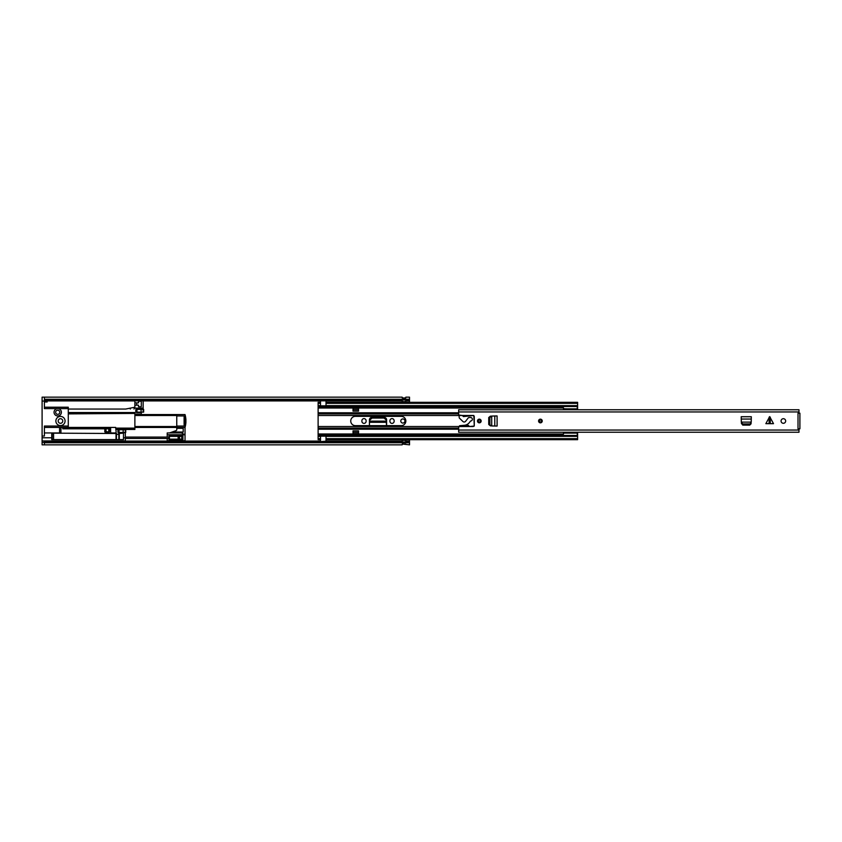 <?xml version="1.0" encoding="UTF-8"?>
<svg xmlns="http://www.w3.org/2000/svg" width="842" height="842" viewBox="0 0 842 842"><rect width="100%" height="100%" fill="white"/><g stroke="black" fill="none" stroke-linecap="round" stroke-linejoin="round"><path stroke-width="1.26" d="M364.007 423.389A2.116 2.116 0 0 0 366.112 421.274L366.112 420.726A2.116 2.116 0 0 0 364.007 418.611A2.116 2.116 0 0 0 361.892 420.726L361.892 421.274A2.116 2.116 0 0 0 364.007 423.389M392.025 423.389A2.116 2.116 0 0 0 394.13 421.274L394.13 420.726A2.116 2.116 0 0 0 392.025 418.611A2.116 2.116 0 0 0 389.909 420.726L389.909 421.274A2.116 2.116 0 0 0 392.025 423.389M60.466 418.706A2.294 2.294 0 0 0 58.172 421A2.294 2.294 0 0 0 60.466 423.294A2.294 2.294 0 0 0 62.771 421A2.294 2.294 0 0 0 60.466 418.706M402.855 418.937A2.063 2.063 0 0 0 400.792 421A2.063 2.063 0 0 0 402.855 423.063A2.063 2.063 0 0 0 404.928 421A2.063 2.063 0 0 0 402.855 418.937M44.394 399.245L409.517 399.245L409.517 402.329M409.517 439.671L409.517 442.755L44.394 442.755M369.428 425.642L369.428 419.769A2.263 2.263 0 0 1 371.69 417.506L384.341 417.506A2.263 2.263 0 0 1 386.604 419.769L386.604 425.642M44.394 442.408L42.1 442.408L42.1 444.839L44.394 444.839L44.394 441.987L402.171 441.987M405.844 441.987L409.517 441.987M405.749 442.05L405.844 440.387A1.01 1.01 0 0 0 405.749 440.377L405.749 442.05L402.171 442.039L402.171 440.387A1.01 1.01 0 0 1 402.265 440.377L405.749 440.377M44.394 444.839L402.171 444.839L402.265 444.039L409.517 444.839L409.517 442.755M409.517 399.245L409.517 397.161L405.844 397.161L405.749 397.961L402.265 397.94L405.749 397.961L402.265 397.94L402.171 397.161L44.394 397.161L44.394 408.602L57.719 408.602A3.673 3.673 0 0 1 61.392 412.275A3.673 3.673 0 0 1 57.719 415.948A3.673 3.673 0 0 1 54.046 412.275A3.673 3.673 0 0 1 57.719 408.602L68.276 408.602L68.276 427.431L115.68 427.431L116.133 432.02A0.916 0.916 0 0 1 115.217 432.946L111.544 432.946A0.916 0.916 0 0 1 110.628 432.02L110.628 428.81L109.702 427.894M405.844 400.013L409.517 400.013M44.394 400.013L402.171 400.013M402.265 399.95L402.171 401.613A1.01 1.01 0 0 0 402.265 401.623L402.265 399.95L405.844 399.961L405.844 401.613A1.01 1.01 0 0 1 405.749 401.623L402.265 401.623M405.844 444.144L402.265 444.039L405.844 444.113M123.164 432.483L119.943 432.483A0.916 0.916 0 0 1 119.027 431.567L119.027 430.641A0.916 0.916 0 0 1 119.943 429.725L125.732 429.725L125.732 432.483L123.164 432.483L123.164 429.725M125.279 429.725L125.279 432.483L125.279 429.725M141.077 412.138L137.856 412.138A0.916 0.916 0 0 1 136.941 411.222L136.941 410.296A0.916 0.916 0 0 1 137.856 409.38L143.645 409.38L143.645 412.138L141.077 412.138L141.077 409.38M143.182 409.38L143.182 412.138M386.362 422.074L386.531 425.642L386.299 421.958M386.362 422.305L386.299 421.147L369.722 421.147L369.785 420.032L372.038 418.064L384.057 418.064L386.246 420.032L386.362 422.305L369.659 422.305L369.722 421.147L369.722 421.958M55.646 412.275A2.063 2.063 0 0 0 57.719 414.338A2.063 2.063 0 0 0 59.782 412.275A2.063 2.063 0 0 0 57.719 410.212A2.063 2.063 0 0 0 55.646 412.275M65.066 421A4.589 4.589 0 0 1 60.466 425.589A4.589 4.589 0 0 1 55.877 421A4.589 4.589 0 0 1 60.466 416.411A4.589 4.589 0 0 1 65.066 421M59.55 427.431L59.55 432.946M44.394 427.431L68.276 427.431M104.65 427.894L62.771 427.894M134.878 414.106L141.298 414.106L141.298 412.138M68.276 412.527L134.878 412.527L134.878 413.422L68.276 413.422M68.276 413.885L134.878 413.422M134.878 413.885L134.878 428.115L116.133 428.115M116.133 428.578L134.878 428.115M134.878 428.578L134.878 429.473L116.133 429.473M118.89 429.473A0.916 0.916 0 0 0 117.975 430.388L117.975 432.02A0.916 0.916 0 0 0 118.89 432.946L123.479 432.946L123.479 437.766L125.321 437.766L125.321 432.946L123.479 432.483M125.321 437.766L125.321 441.987M68.276 426.052L44.394 426.052L44.394 436.051L42.1 436.051L42.1 401.066L47.152 401.066L47.152 400.013M44.394 432.946L60.929 432.946L60.929 427.431M44.394 407.223L68.276 407.223L68.276 408.602M134.878 405.16L134.878 402.855L138.551 402.855L138.551 401.255L141.298 401.255L141.298 406.76L138.551 406.76L138.551 405.16L134.878 405.16L134.878 407.223L125.69 409.054L68.276 409.054M134.878 402.855L134.878 400.013M136.709 405.16L136.709 402.855M141.298 412.548L136.709 412.548A0.916 0.916 0 0 1 135.794 411.633L135.794 409.98A0.916 0.916 0 0 1 136.709 409.054L143.14 409.054L143.14 400.013M62.771 427.431L62.771 428.81L104.65 428.81M117.922 434.377L117.375 434.377M106.945 428.81L108.786 428.81M109.892 428.81L110.628 428.81M130.278 408.138L130.278 409.054M123.479 437.766L123.479 439.598L51.741 439.598L51.741 437.766L42.1 437.766L42.1 440.934L125.321 440.934M51.741 432.946L51.741 437.766M44.394 401.981L47.152 401.981L44.394 401.529M42.1 436.051L42.1 437.766M44.394 397.161L42.1 397.161L42.1 401.066M134.878 407.223L133.952 409.054M42.1 442.408L42.1 440.934M185.408 416.095L185.377 415.948A22.966 22.966 0 0 1 185.935 420.537L185.019 420.537L184.987 419.621A22.05 22.05 0 0 0 184.651 416.969L184.103 417.022L184.103 424.978L184.651 425.031A22.05 22.05 0 0 0 184.987 422.379L185.019 421.463L185.935 421.463A22.966 22.966 0 0 1 185.377 426.052L185.387 426.02M104.65 427.431L104.65 428.346L109.702 428.346L109.249 432.483L105.113 432.483L104.65 428.346M176.757 415.948L185.377 415.948L185.03 414.569L176.757 414.569L176.757 427.431L185.03 427.431L185.377 426.052L176.757 426.052M134.878 427.431L176.757 427.431L176.757 429.704A0.916 0.916 0 0 1 176.146 430.578L172.084 432.02L183.188 432.02L182.272 432.946L167.211 432.946L167.211 437.082M109.702 429.725A2.294 2.294 0 0 1 111.997 427.431M176.757 414.569L134.878 414.569M104.65 431.336L108.786 432.02L108.786 428.346L104.65 429.041M106.029 429.041L106.029 431.336M184.651 425.031L184.787 424.21L184.651 425.031M184.787 417.79L184.651 416.969M182.272 427.431L183.188 428.346L183.188 432.02M185.03 435.588L185.03 435.63A1.379 1.379 0 0 0 184.735 434.777L184.514 434.556M185.03 441.987L185.03 427.431M184.261 434.398L181.356 432.946M169.505 432.946L172.084 432.02M167.211 437.072L169.042 437.072L169.042 435.693L182.914 435.693L182.914 439.829L169.042 439.829L169.042 438.45L167.211 438.45L167.211 441.987M123.479 433.167L118.848 433.504A1.242 1.242 0 0 1 116.459 433.504L53.583 433.167L53.583 439.598L53.583 433.167L51.741 433.63M125.321 438.45L169.41 438.45M125.321 437.082L169.41 437.082M181.777 438.819L181.777 436.714A1.147 1.147 0 0 1 182.272 437.661L182.272 437.661A1.147 1.147 0 0 1 181.777 438.819A1.842 1.842 0 0 1 179.514 438.682L179.514 436.84L178.136 436.84M181.777 436.714A1.842 1.842 0 0 0 179.514 436.84M179.514 438.682L178.136 438.682M178.136 439.145L178.136 436.388L169.41 436.388L169.41 439.145L178.136 439.145M489.265 424.705L490.465 425.884L488.728 424.484L488.728 417.516L490.465 416.116L489.244 417.485L489.265 424.705M497.085 426.052L497.085 415.948L497.117 426.052L491.707 425.957L491.707 416.085L489.886 417.485L489.897 424.705L491.096 425.884M497.085 415.948L491.517 416.064M770.262 417.19L770.262 423.663L773.503 423.663L769.683 416.611L765.862 423.663L769.093 423.663L769.093 417.19M781.071 421A2.294 2.294 0 0 0 783.365 423.294A2.294 2.294 0 0 0 785.66 421A2.294 2.294 0 0 0 783.365 418.706A2.294 2.294 0 0 0 781.071 421M320.507 402.329L318.118 402.329L318.118 415.485L462.332 415.485L463.468 416.59L473.814 415.485L474.278 426.052L469.499 426.515L468.363 425.41L463.468 425.41L462.332 426.515L459.479 426.557L458.658 426.968L458.658 432.241L798.984 432.241L798.984 428.81L798.016 428.81L798.016 413.19L799.9 413.19L799.9 428.81L798.984 428.81M462.332 415.485L458.658 415.032L458.658 409.759L798.984 409.759L798.984 413.19M477.488 421A1.842 1.842 0 0 0 479.33 422.842A1.842 1.842 0 0 0 481.161 421A1.842 1.842 0 0 0 479.33 419.158A1.842 1.842 0 0 0 477.488 421M538.575 421A1.842 1.842 0 0 0 540.406 422.842A1.842 1.842 0 0 0 542.248 421A1.842 1.842 0 0 0 540.406 419.158A1.842 1.842 0 0 0 538.575 421M751.211 422.126L751.306 416.706L741.202 416.706L741.318 422.316M751.127 423.737L749.959 424.568L742.749 424.578L741.37 423.368L742.77 425.105L749.738 425.105L751.127 423.737M741.339 422.126L751.169 422.126L751.138 422.726L749.959 423.926L742.749 423.947L741.318 422.274M770.262 423.663L769.093 423.663M799.9 415.032L799.9 413.19M799.9 428.81L799.9 426.968M464.174 422.01A1.842 1.842 0 0 0 465.479 421.463L468.131 418.042A1.379 1.379 0 0 1 469.215 417.506L470.604 417.506A1.747 1.747 0 0 1 472.351 419.253A1.747 1.747 0 0 1 470.604 421L469.404 422.547A7.346 7.346 0 0 1 464.079 425.315L459.543 425.715L459.543 426.515L472.899 426.515A1.379 1.379 0 0 0 474.278 425.136L474.278 416.864A1.379 1.379 0 0 0 472.899 415.485L460.037 415.485A0.916 0.916 0 0 0 459.122 416.39L459.258 417.958L462.953 421.547A1.842 1.842 0 0 0 464.174 422.01M541.448 421A1.031 1.031 0 0 0 540.406 419.969A1.031 1.031 0 0 0 539.375 421A1.031 1.031 0 0 0 540.406 422.031A1.031 1.031 0 0 0 541.448 421A1.031 1.031 0 0 1 540.406 422.031A1.031 1.031 0 0 1 539.375 421A1.031 1.031 0 0 0 540.406 422.031A1.031 1.031 0 0 0 541.448 421M480.361 421A1.031 1.031 0 0 0 479.33 419.969A1.031 1.031 0 0 0 478.298 421A1.031 1.031 0 0 0 479.33 422.031A1.031 1.031 0 0 0 480.361 421A1.031 1.031 0 0 1 479.33 422.031A1.031 1.031 0 0 1 478.298 421A1.031 1.031 0 0 0 479.33 422.031A1.031 1.031 0 0 0 480.361 421M350.735 421A4.642 4.642 0 0 0 355.366 425.642L401.202 425.642A4.642 4.642 0 0 0 405.844 421A4.642 4.642 0 0 0 401.202 416.358L355.366 416.358A4.642 4.642 0 0 0 350.735 421M358.534 411.128L358.534 408.138L353.03 408.138L353.03 411.128L358.534 411.128M318.118 415.485L318.118 439.587L320.507 439.587L320.507 435.451L577.612 435.461L577.612 439.671L326.022 439.671M353.03 430.872L353.03 433.862L358.534 433.862L358.534 430.872L353.03 430.872M326.022 402.329L577.612 402.329L326.022 402.413L326.022 403.339L577.612 403.339L577.612 402.413M326.022 403.339L326.022 406.549L577.612 406.539L577.612 403.339M577.612 406.549L577.612 409.759M318.118 435.451L320.507 435.451M577.612 432.241L577.612 435.451M320.507 439.671L318.118 439.587M326.022 441.176L320.507 441.64L326.022 441.176L326.022 435.461L561.214 435.451L326.022 435.451M326.022 439.587L577.612 439.587M318.118 403.339L320.507 403.339L320.507 400.36L326.022 400.824L320.507 400.824M318.118 402.413L320.507 402.413M318.118 406.549L320.507 406.549L318.118 406.549L320.507 406.549L320.507 403.339M320.507 441.176L320.507 439.587M326.022 402.413L326.022 400.824M353.03 432.251L358.534 432.251M353.03 433.63L358.534 433.63M358.534 409.749L353.03 409.749M358.534 408.37L353.03 408.37M561.214 405.844L561.214 407.307L563.509 407.854L563.509 408.865L577.286 408.865L563.509 408.865M577.286 409.759L577.286 409.17L563.509 408.749M563.509 409.17L563.509 409.759M563.509 432.241L563.509 432.809L577.286 432.809L577.286 432.241M577.286 436.124L577.286 433.104L563.509 433.104L563.509 434.114L561.214 434.661L561.214 436.124M577.286 405.844L577.286 408.865M47.152 400.918L134.878 400.918M143.14 400.918L320.507 400.918M326.022 400.918L402.171 400.918M405.844 400.918L409.517 400.918M125.321 441.082L167.211 441.082M185.03 441.082L320.507 441.082M326.022 441.082L402.171 441.082M405.844 441.082L409.517 441.082M402.265 440.377L402.265 442.05M405.749 401.623L405.749 399.95M134.878 408.138L143.14 408.138M143.14 400.792L134.878 400.792M134.878 426.515L176.757 426.515M176.757 415.485L134.878 415.485M183.188 428.346L176.757 428.346M167.211 440.745L185.03 440.745M184.735 434.777L167.211 434.777M52.204 433.167L52.204 439.598M118.848 439.598L118.848 433.504M119.29 433.167L119.29 439.598M116.459 433.504L116.459 439.598M116.017 439.598L116.017 433.167M489.886 424.515L489.244 424.515M489.886 417.485L489.244 417.485M458.658 430.041L798.984 430.041M458.658 411.959L798.984 411.959M742.749 423.947L742.749 424.578M749.769 423.947L749.769 424.578M751.306 419.042L741.202 419.042M751.306 416.748L741.202 416.748M494.791 426.052L494.791 415.948M542.016 421A1.61 1.61 0 0 0 540.406 419.39A1.61 1.61 0 0 0 538.806 421A1.61 1.61 0 0 0 540.406 422.61A1.61 1.61 0 0 0 542.016 421M539.143 421A1.263 1.263 0 0 1 540.406 419.737A1.263 1.263 0 0 1 541.669 421A1.263 1.263 0 0 1 540.406 422.263A1.263 1.263 0 0 1 539.143 421M480.94 421A1.61 1.61 0 0 0 479.33 419.39A1.61 1.61 0 0 0 477.719 421A1.61 1.61 0 0 0 479.33 422.61A1.61 1.61 0 0 0 480.94 421M478.067 421A1.263 1.263 0 0 1 479.33 419.737A1.263 1.263 0 0 1 480.593 421A1.263 1.263 0 0 1 479.33 422.263A1.263 1.263 0 0 1 478.067 421M318.118 408.023L563.509 408.023M318.118 412.78L458.658 412.78M318.118 429.22L458.658 429.22M318.118 433.977L563.509 433.977M326.022 405.623L577.612 405.623M326.022 406.549L561.214 406.549L320.507 406.507M318.118 438.661L320.507 438.661M318.118 436.377L320.507 436.377M326.022 438.661L577.612 438.661M326.022 436.377L577.612 436.377M320.507 435.746L326.022 435.746M318.118 435.167L561.214 435.167M318.118 434.84L561.214 434.84M318.118 428.82L458.658 428.82M318.118 426.515L462.332 426.515M318.118 428.104L458.658 428.104M318.118 405.623L320.507 405.623M326.022 406.254L320.507 406.254M318.118 406.833L561.214 406.833M318.118 407.16L561.214 407.16M318.118 413.18L458.658 413.18M318.118 413.896L458.658 413.896M326.022 436.156L320.507 436.156M320.507 405.844L326.022 405.844"/></g></svg>
